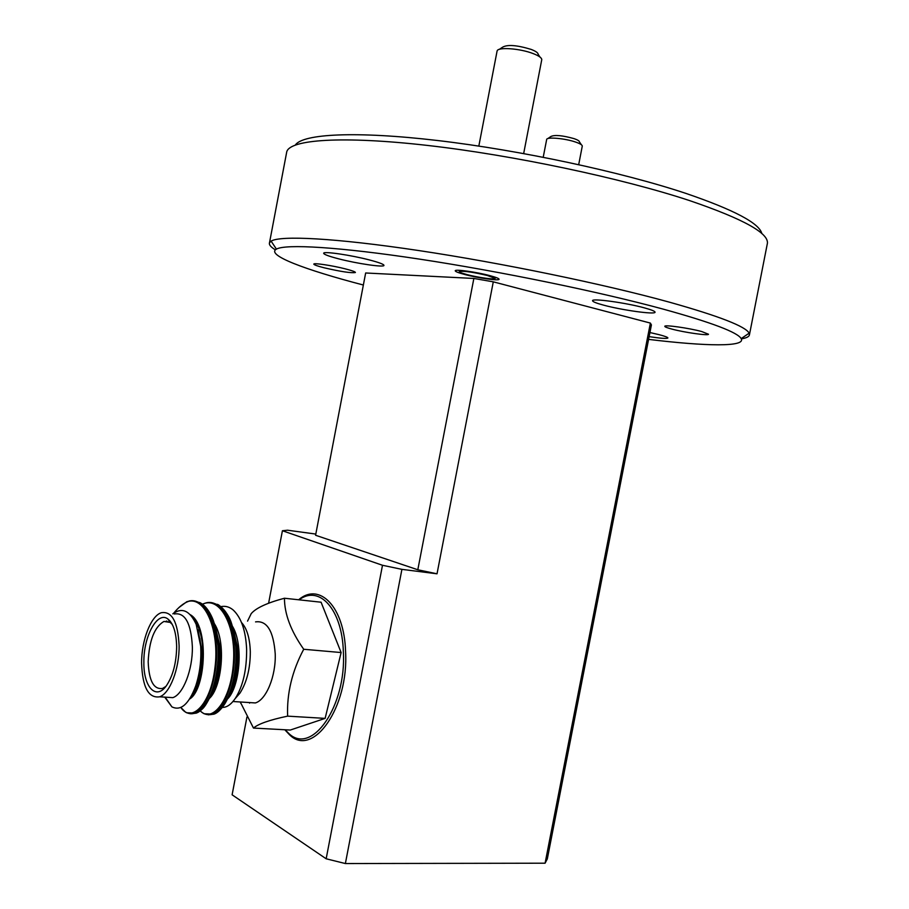 <?xml version="1.0" encoding="UTF-8"?>
<svg xmlns="http://www.w3.org/2000/svg" width="909" height="909" viewBox="0 0 909 909"><rect width="100%" height="100%" fill="white"/><g stroke="black" fill="none" stroke-linecap="round" stroke-linejoin="round"><path stroke-width="1.36" d="M499.371 49.336L502.484 47.257C507.313 44.371 516.857 45.075 531.117 49.393C535.765 51.188 538.117 52.836 538.151 54.347L539.991 57.051M523.675 153.541L541.764 59.664C541.73 57.801 538.81 55.756 532.981 53.517C520.039 48.472 498.234 46.87 497.166 50.813L497.041 51.234M466.931 274.575C478.259 277.631 496.394 280.074 494.939 278.324L487.565 275.552C473.691 272.245 464.329 270.871 459.488 271.416C458.818 272.007 461.306 273.064 466.931 274.575M547.82 138.588L550.934 136.475C554.774 134.691 562.489 135.418 574.102 138.645C577.601 139.861 579.363 140.929 579.408 141.849L581.385 144.747M578.703 164.62L582.283 146.065C582.249 144.94 580.044 143.611 575.67 142.088C565.318 138.441 547.252 136.759 546.695 139.35L543.218 157.234M285.108 729.768L288.562 733.233C311.435 756.163 346.636 706.373 343.352 651.685C342.159 609.178 319.184 584.51 299.129 599.826M284.812 729.757L289.528 734.767C312.923 758.242 348.954 707.395 345.568 651.469C344.318 606.667 319.445 581.794 298.641 599.77M253.475 728.064L290.278 730.052L325.127 718.383L341.125 652.548L321.082 602.212L284.449 598.236C284.483 614.075 290.903 631.085 303.72 649.265C292.096 671.115 286.733 693.408 287.63 716.144C269.768 719.894 258.383 723.859 253.475 728.064L240.271 701.975M325.127 718.383L287.63 716.144M341.125 652.548L303.72 649.265M255.554 621.892C266.962 620.336 273.518 631.005 275.222 653.889C276.041 676.012 266.257 699.862 255.372 702.941L247.805 702.464M241.533 622.54C246.93 628.403 249.861 638.152 250.316 651.776C250.305 668.365 246.873 682.114 240.033 693.033L235.158 698.635M173.699 613.177C178.789 606.973 183.766 603.019 188.629 601.326L186.959 601.622L178.8 607.644M188.89 601.099C202.343 597.383 214.876 617.654 216.353 645.31C218.478 675.614 207.297 708.827 194.731 713.042L186.55 712.758M202.355 604.167L205.127 603.19C219.251 598.247 232.568 618.484 234.215 646.856C236.42 676.944 225.182 709.906 212.433 714.076L204.093 713.77M247.555 621.12L251.214 613.632C255.963 608.019 267.041 602.894 284.449 598.236M170.256 621.267L169.915 622.006M211.422 602.781C224.841 604.974 232.943 619.711 235.715 646.992C237.942 677.057 226.693 709.997 213.933 714.167L208.331 714.826M193.924 600.974C207.207 603.133 215.194 617.961 217.887 645.447C220.012 675.728 208.831 708.918 196.253 713.133L190.708 713.792M164.734 697.123L171.903 706.861C180.868 711.247 188.799 704.282 195.708 685.965C199.81 673.41 201.468 660.104 200.662 646.049L196.185 624.392C189.89 610.621 182.095 607.098 172.812 613.836M166.392 621.052L165.995 621.654M174.301 613.984C185.095 612.268 191.117 623.233 192.367 646.856C192.788 669.694 183.163 694.408 172.835 697.646L165.711 697.192M141.588 663.15C141.452 640.368 150.894 615.904 161.313 612.723C172.006 610.984 177.937 621.983 179.107 645.72C179.459 668.683 169.869 693.533 159.643 696.805C148.485 698.453 142.463 687.238 141.588 663.15M198.014 629.846L201.309 647.299C202.162 664.547 199.73 678.932 194.026 690.442M217.376 636.664L219.228 648.821C220.126 664.661 218.001 678.307 212.876 689.772M235.431 640.152L236.885 650.321C237.817 665.081 235.931 678.125 231.25 689.442M192.663 617.654C198.31 624.324 201.65 634.243 202.696 647.413C203.389 670.456 199.412 687.034 190.754 697.135M233.499 629.937L238.238 650.435C239.124 670.365 235.897 685.772 228.534 696.658M215.478 627.255L220.592 648.935C221.421 669.717 218.001 685.5 210.343 696.283M220.83 606.667C225.284 605.689 229.42 606.826 233.261 610.064C241.294 617.711 245.748 630.744 246.623 649.151C246.782 669.672 243.044 686.045 235.408 698.248C231.147 704.486 226.773 707.543 222.296 707.395M176.653 646.867C176.369 662.718 173.051 675.523 166.699 685.284C156.166 700.964 143.349 687.034 143.872 662.093C143.508 636.243 157.507 610.621 167.938 619.029C173.426 623.494 176.335 632.778 176.653 646.867M172.267 624.415L170.188 622.415L163.904 621.461C154.439 627.051 149.201 640.459 148.178 661.672C148.917 680.841 153.723 689.749 162.597 688.431L165.824 686.454M246.93 717.053L232.113 794.807L326.161 858.789L382.496 565.273L401.914 569.364L345.375 863.55L545.093 863.198L650.378 323.081L493.28 281.835L437.024 573.806L401.914 569.364M315.809 534.072L287.562 530.208L282.415 530.742L382.496 565.273M282.415 530.742L268.61 603.235M249.68 702.577L249.577 703.146M650.378 323.081L651.412 324.922L547.332 858.846L545.093 863.198M345.375 863.55L326.161 858.789M437.024 573.806L417.81 569.773L315.582 535.265L365.657 272.984L473.862 278.449L493.28 281.835M603.656 305.163C596.168 303.151 592.475 301.652 592.554 300.663C592.134 298.118 626.051 302.788 644.492 307.901C651.685 309.867 655.207 311.321 655.059 312.253C655.059 314.764 621.949 310.151 603.656 305.163M649.924 332.546L659.093 334.671C665.036 336.228 667.967 337.341 667.888 338C666.808 338.83 660.548 338.375 649.128 336.637M338.671 258.838C328.74 256.258 323.74 254.395 323.661 253.225C323.456 251.066 350.965 255.088 369.543 259.974C379.201 262.519 384.007 264.337 383.973 265.439C383.893 267.564 357.078 263.621 338.671 258.838M671.853 329.081C667.092 327.808 664.74 326.888 664.797 326.297C664.456 324.615 689.045 328.069 701.714 331.535L708.509 334.251C708.634 335.921 684.454 332.478 671.853 329.081M324.32 267.837C317.377 266.076 313.878 264.826 313.81 264.087C313.662 262.735 332.342 265.542 345.17 268.825C351.988 270.575 355.396 271.802 355.408 272.507C351.431 273.245 341.068 271.689 324.32 267.837M464.613 274.461C458.329 272.791 455.204 271.552 455.239 270.757C455.091 269.019 476.68 272.052 489.985 275.666C496.109 277.325 499.143 278.529 499.064 279.302C499.041 281.017 477.827 278.018 464.613 274.461M648.594 339.387C705.941 346.352 746.016 347.124 741.187 338.614C737.619 332.342 711.69 322.525 663.4 309.174C599.781 291.869 500.586 271.427 419.765 259.156C338.784 246.873 285.642 243.839 276.427 249.111C265.701 254.986 304.651 269.7 363.361 285.017M275.382 249.839C270.791 247.055 268.837 244.714 269.496 242.794L271.109 241.124C280.302 235.295 334.83 237.988 418.39 250.498C501.791 262.974 604.315 284.176 669.717 302.254C719.337 316.207 745.812 326.513 749.13 333.171L749.357 335.205C748.709 336.875 746.028 338.103 741.335 338.887M749.482 334.58L767.207 244.282C770.298 233.874 744.414 219.308 689.556 200.582C621.847 178.187 513.096 155.155 427.48 145.429C341.659 135.657 290.005 139.588 286.755 151.769L286.517 153.03M295.368 144.986C302.799 133.85 355.567 130.873 437.899 140.554C520.062 150.201 621.79 172.017 685.977 193.424C734.097 209.877 759.39 223.273 761.867 233.636M417.81 569.773L473.862 278.449M188.629 601.326C205.888 597.122 219.626 632.096 214.967 667.661C210.808 704.543 191.401 723.484 180.846 707.475L185.618 712.236C189.186 713.963 192.231 714.224 194.731 713.042L196.253 713.133C200.946 709.679 204.877 710.952 213.308 688.488C209.252 700.657 204.173 708.566 198.048 712.201M202.434 604.224C220.183 595.588 236.113 626.517 233.465 662.377C231.227 699.907 212.206 723.769 200.196 710.804M203.275 604.974C207.207 608.144 210.57 613.325 213.342 620.495C220.205 641.731 220.194 664.399 213.308 688.488L213.865 686.659M195.992 713.122L192.731 713.622M221.057 606.951C225.284 610.394 228.818 616.029 231.659 623.835C237.863 643.89 237.885 665.252 231.715 687.931C227.636 700.873 222.375 709.27 215.944 713.133M213.649 714.156L210.422 714.644M166.358 621.688L166.824 621.086M199.832 638.402C202.275 653.764 201.253 668.672 196.776 683.114L195.617 686.215M217.899 640.936C220.114 655.309 219.194 669.376 215.126 683.136L214.433 685.147M235.954 644.992C237.635 657.934 236.726 670.626 233.227 683.068L231.715 687.931C226.557 703.066 223.705 705.418 221.228 708.69L213.933 714.167L212.433 714.076C207.888 715.474 203.809 714.383 200.173 710.827M190.265 614.677C209.445 625.29 206.036 689.624 189.583 699.055M214.49 623.813C226.659 642.879 221.648 687.727 209.275 698.555M232.465 626.278C244.055 645.288 239.362 687.818 227.386 699.123M211.263 696.237L210.911 695.533L211.263 696.237M494.939 278.324L496.109 277.529M497.087 51.04L478.827 146.076M459.488 271.416L458.738 270.291M288.562 733.233L289.528 734.767M240.51 701.987L240.703 703.236M213.342 620.495C209.502 610.928 204.923 604.928 199.605 602.497M231.659 623.835C228.091 611.507 218.058 603.917 217.206 604.337M165.143 697.158L171.903 706.861M170.188 622.415L167.938 619.029M741.187 338.614L749.13 333.171M276.427 249.111L271.109 241.124M269.496 242.794L286.755 151.769M169.54 621.995L163.904 621.461M240.033 693.033L235.408 698.248M172.835 697.646L159.643 696.805M255.372 702.941L232.965 701.509"/></g></svg>
